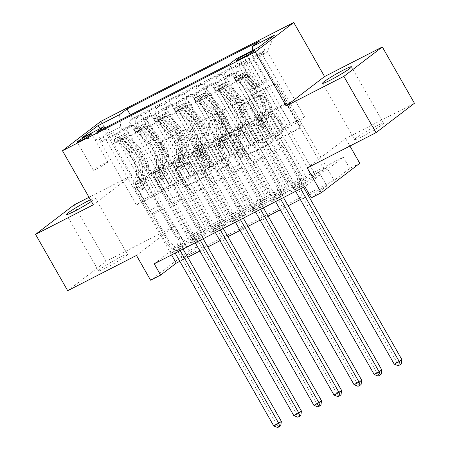 <?xml version="1.0" encoding="UTF-8"?>
<svg xmlns="http://www.w3.org/2000/svg" width="450" height="450" viewBox="0 0 450 450"><rect width="100%" height="100%" fill="white"/><g stroke="black" fill="none" stroke-linecap="round" stroke-linejoin="round"><path stroke-width="0.34" stroke-dasharray="2.25 1.69" d="M253.069 96.823A1.789 1.547 52.6 0 1 253.569 94.567L274.517 83.829A2.554 2.205 52.6 0 1 277.746 85.033L300.448 124.824A2.554 2.205 52.6 0 1 300.026 127.862A2.554 2.205 52.6 0 1 299.734 128.047L278.786 138.786A1.789 1.547 52.6 0 1 277.026 135.686L279.731 134.297A8.168 7.059 52.6 0 0 280.659 133.712A8.168 7.059 52.6 0 0 282.009 123.992L280.114 120.673A8.168 7.059 52.6 0 0 269.769 116.831L267.058 118.221A1.789 1.547 52.6 0 1 265.298 115.127L268.009 113.737A8.168 7.059 52.6 0 0 268.931 113.153A8.168 7.059 52.6 0 0 270.281 103.433L268.386 100.114A8.168 7.059 52.6 0 0 258.041 96.272L255.336 97.661A1.789 1.547 52.6 0 1 253.069 96.823M278.696 135.096A8.168 7.059 52.6 0 0 279.624 134.511A8.168 7.059 52.6 0 0 280.969 124.785L279.079 121.472A8.168 7.059 52.6 0 0 268.734 117.63L266.023 119.019A1.789 1.547 52.6 0 1 264.257 115.926L266.968 114.531A8.168 7.059 52.6 0 0 267.896 113.946A8.168 7.059 52.6 0 0 269.241 104.226L267.351 100.907A8.168 7.059 52.6 0 0 257.006 97.071L254.295 98.46A1.789 1.547 52.6 0 1 252.529 95.361L273.476 84.628A2.554 2.205 52.6 0 1 276.711 85.826L299.407 125.623A2.554 2.205 52.6 0 1 298.986 128.661A2.554 2.205 52.6 0 1 298.699 128.841L277.751 139.579A1.789 1.547 52.6 0 1 275.985 136.485L279.731 134.297M91.373 201.403A16.644 1.294 -29.7 0 0 95.361 198.056A16.644 1.294 -29.7 0 0 90.45 199.778M119.666 257.524A16.644 1.294 150.3 0 1 127.474 254.362A16.644 1.294 150.3 0 1 106.369 267.699A16.644 1.294 150.3 0 1 98.561 270.861A16.644 1.294 150.3 0 1 119.666 257.524M375.75 126.27A16.644 1.294 150.3 0 1 383.558 123.109A16.644 1.294 150.3 0 1 362.447 136.44A16.644 1.294 150.3 0 1 354.639 139.601A16.644 1.294 150.3 0 1 375.75 126.27M97.2 168.666A8.325 0.647 -29.7 0 0 107.752 162A8.325 0.647 -29.7 0 0 103.849 163.581A8.325 0.647 -29.7 0 0 93.296 170.246A8.325 0.647 -29.7 0 0 97.2 168.666M171.326 156.864A2.554 2.205 52.6 0 1 168.092 155.666L161.724 144.501A2.554 2.205 52.6 0 1 162.146 141.463A2.554 2.205 52.6 0 1 162.439 141.278L185.698 129.352A2.554 2.205 52.6 0 1 188.933 130.556L211.629 170.347A2.554 2.205 52.6 0 1 211.213 173.385A2.554 2.205 52.6 0 1 210.921 173.571L187.656 185.496A2.554 2.205 52.6 0 1 184.427 184.292L176.732 170.809A2.554 2.205 52.6 0 1 177.154 167.771A2.554 2.205 52.6 0 1 177.441 167.586L187.397 162.484A2.554 2.205 52.6 0 1 190.631 163.682L194.445 170.37A6.829 5.901 52.6 0 0 203.867 173.093A6.829 5.901 52.6 0 0 204.992 164.964L190.052 138.769A6.829 5.901 52.6 0 0 180.63 136.046A6.829 5.901 52.6 0 0 179.505 144.174L181.991 148.539A2.554 2.205 52.6 0 1 181.575 151.577A2.554 2.205 52.6 0 1 181.282 151.763L170.286 157.657A2.554 2.205 52.6 0 1 167.057 156.459L160.689 145.294A2.554 2.205 52.6 0 1 161.106 142.256A2.554 2.205 52.6 0 1 161.398 142.071L184.663 130.151A2.554 2.205 52.6 0 1 187.892 131.349L210.594 171.146A2.554 2.205 52.6 0 1 210.172 174.184A2.554 2.205 52.6 0 1 209.88 174.364L186.621 186.289A2.554 2.205 52.6 0 1 183.386 185.091L175.691 171.602A2.554 2.205 52.6 0 1 176.113 168.564A2.554 2.205 52.6 0 1 176.406 168.379L186.362 163.277A2.554 2.205 52.6 0 1 189.591 164.481L193.404 171.169L194.445 170.37M192.673 234.399L343.311 157.191L327.724 169.11L177.086 246.319L192.673 234.399L199.097 245.661L189.056 250.808L150.604 280.215M74.014 204.981L106.133 261.293L174.921 226.029L189.056 250.808M93.308 204.789L131.76 175.388L89.027 197.286M131.76 175.388L100.924 121.331M307.192 167.934L345.645 138.527L414.439 103.269M345.645 138.527L349.926 146.031M359.775 163.305L349.734 168.452L334.147 180.371L183.51 257.58L199.097 245.661M343.311 157.191L349.734 168.452M223.037 113.074A2.554 2.205 52.6 0 1 223.459 110.036A2.554 2.205 52.6 0 1 223.751 109.851L247.011 97.926A2.554 2.205 52.6 0 1 250.245 99.129L272.942 138.921A2.554 2.205 52.6 0 1 272.526 141.958A2.554 2.205 52.6 0 1 272.233 142.144L248.968 154.069A2.554 2.205 52.6 0 1 245.739 152.865L223.037 113.074L222.002 113.867A2.554 2.205 52.6 0 1 222.418 110.829A2.554 2.205 52.6 0 1 222.711 110.644L245.976 98.724A2.554 2.205 52.6 0 1 249.204 99.922L271.907 139.719A2.554 2.205 52.6 0 1 271.485 142.757A2.554 2.205 52.6 0 1 271.192 142.937L247.933 154.862A2.554 2.205 52.6 0 1 244.699 153.664L222.002 113.867M216.354 113.642L193.095 125.567A2.554 2.205 52.6 0 0 192.803 125.747A2.554 2.205 52.6 0 0 192.381 128.784L215.083 168.581A2.554 2.205 52.6 0 0 218.312 169.779L228.268 164.678A2.554 2.205 52.6 0 0 228.561 164.498A2.554 2.205 52.6 0 0 228.982 161.454L219.774 145.316A2.554 2.205 52.6 0 1 220.196 142.279A2.554 2.205 52.6 0 1 220.483 142.099L227.087 138.713A2.554 2.205 52.6 0 1 230.321 139.911L239.906 156.713A1.789 1.547 52.6 0 0 242.668 155.301L219.589 114.84A2.554 2.205 52.6 0 0 216.354 113.642L193.095 125.567M67.68 290.7L106.133 261.293M170.797 253.412L105.531 138.994L117.585 132.812L182.846 247.236L170.797 253.412L173.396 251.421L185.445 245.244L182.846 247.236M190.879 243.118L125.617 128.694L137.666 122.518L202.933 236.936L190.879 243.118L193.477 241.127L205.532 234.951L202.933 236.936M210.966 232.819L145.704 118.401L157.753 112.224L223.014 226.643L210.966 232.819L213.564 230.833L225.613 224.657L223.014 226.643M231.053 222.525L165.786 108.107L177.84 101.931L243.101 216.349L231.053 222.525L233.651 220.539L245.7 214.363L243.101 216.349M251.134 212.231L185.873 97.813L197.921 91.637L263.188 206.055L251.134 212.231L253.732 210.246L265.787 204.069L263.188 206.055M218.008 81.343L283.269 195.761L271.221 201.938L205.959 87.519L218.008 81.343L221.799 78.441A10.406 5.169 -117.1 0 1 222.193 78.193A10.406 5.169 -117.1 0 1 231.097 84.268L262.957 140.13L270.99 136.013L261.253 119.199L256.005 123.21L293.901 189.653L305.955 183.476L303.356 185.468L291.308 191.644L293.901 189.653M261.472 53.162L326.739 167.586L314.685 173.762L249.424 59.338L261.472 53.162L264.954 50.501L132.396 118.446L128.914 121.112L194.181 235.53L206.229 229.354L203.631 231.339L191.582 237.516L194.181 235.53M241.391 63.461L306.652 177.879L294.604 184.056L229.337 69.638L241.391 63.461L237.594 66.358L245.632 62.241L249.424 59.338M221.304 73.755L286.571 188.173L274.517 194.349L209.256 79.931L221.304 73.755L217.513 76.652A10.406 5.169 62.9 0 0 218.492 88.841L226.53 84.724A10.406 5.169 -117.1 0 1 225.546 72.534L229.337 69.638M201.223 84.049L266.484 198.467L254.436 204.643L189.169 90.225L201.223 84.049L197.426 86.951A10.406 5.169 62.9 0 0 198.411 99.135L206.443 95.017A10.406 5.169 -117.1 0 1 205.459 82.834L209.256 79.931M181.136 94.343L246.398 208.761L234.349 214.937L169.082 100.519L181.136 94.343L177.345 97.245A10.406 5.169 62.9 0 0 178.324 109.434L186.356 105.317A10.406 5.169 -117.1 0 1 185.377 93.127L189.169 90.225M161.049 104.636L226.316 219.054L214.262 225.231L149.001 110.812L161.049 104.636L157.258 107.539A10.406 5.169 62.9 0 0 158.237 119.728L166.275 115.611A10.406 5.169 -117.1 0 1 165.291 103.421L169.082 100.519M125.617 128.694L129.409 125.797A10.406 5.169 -117.1 0 1 129.803 125.544A10.406 5.169 -117.1 0 1 138.707 131.625L170.567 187.487L160.83 170.674L155.582 174.684L193.477 241.127M117.585 132.812L121.376 129.915A10.406 5.169 62.9 0 1 121.77 129.668A10.406 5.169 62.9 0 1 130.674 135.743L162.534 191.604L170.567 187.487M145.704 118.401L149.496 115.498A10.406 5.169 -117.1 0 1 149.889 115.251A10.406 5.169 -117.1 0 1 158.794 121.331L190.654 177.188L180.911 160.374L175.663 164.391L213.564 230.833M137.666 122.518L141.463 119.621A10.406 5.169 62.9 0 1 141.857 119.368A10.406 5.169 62.9 0 1 150.756 125.449L182.616 181.305L190.654 177.188M165.786 108.107L169.583 105.204A10.406 5.169 -117.1 0 1 169.976 104.957A10.406 5.169 -117.1 0 1 178.875 111.038L210.735 166.894L200.998 150.081L195.75 154.097L233.651 220.539M157.753 112.224L161.544 109.322A10.406 5.169 62.9 0 1 161.938 109.074A10.406 5.169 62.9 0 1 170.843 115.155L202.703 171.011L210.735 166.894M185.873 97.813L189.664 94.911A10.406 5.169 -117.1 0 1 190.058 94.663A10.406 5.169 -117.1 0 1 198.962 100.744L230.822 156.6L221.085 139.787L215.837 143.803L253.732 210.246M177.84 101.931L181.631 99.028A10.406 5.169 62.9 0 1 182.025 98.781A10.406 5.169 62.9 0 1 190.929 104.861L222.789 160.718L230.822 156.6M205.959 87.519L209.751 84.617A10.406 5.169 -117.1 0 1 210.144 84.369A10.406 5.169 -117.1 0 1 219.043 90.444L250.909 146.306L241.166 129.493L235.918 133.504L273.819 199.952L285.868 193.776L283.269 195.761M197.921 91.637L201.718 88.734A10.406 5.169 62.9 0 1 202.112 88.487A10.406 5.169 62.9 0 1 211.011 94.567L242.871 150.424L250.909 146.306M326.739 167.586L324.141 169.571L312.092 175.748L314.685 173.762M306.652 177.879L304.054 179.865L292.005 186.041L294.604 184.056M286.571 188.173L283.972 190.159L271.918 196.335L274.517 194.349M266.484 198.467L263.886 200.453L251.837 206.629L254.436 204.643M246.398 208.761L243.799 210.746L231.75 216.928L234.349 214.937M226.316 219.054L223.718 221.046L211.663 227.222L214.262 225.231M154.221 263.807L169.813 251.882L320.451 174.673L304.858 186.593M271.221 201.938L273.819 199.952M223.718 221.046L185.816 154.597L180.568 158.614L190.204 175.506L178.048 181.761L146.188 125.904A10.406 5.169 -117.1 0 1 145.204 113.715L149.001 110.812M178.048 181.761L170.016 185.878L138.156 130.022L146.188 125.904M243.799 210.746L205.903 144.304L200.655 148.32L210.291 165.212L198.135 171.467L166.275 115.611M198.135 171.467L190.102 175.584L158.237 119.728M263.886 200.453L225.984 134.01L220.736 138.026L230.372 154.918L218.222 161.173L186.356 105.317M218.222 161.173L210.184 165.291L178.324 109.434M283.972 190.159L246.071 123.716L240.823 127.727L250.459 144.619L238.303 150.879L206.443 95.017M238.303 150.879L230.271 154.997L198.411 99.135M304.054 179.865L266.158 113.422L260.91 117.433L270.546 134.325L258.39 140.586L226.53 84.724M258.39 140.586L250.357 144.703L218.492 88.841M291.308 191.644L226.041 77.226L229.838 74.323A10.406 5.169 -117.1 0 1 230.231 74.076A10.406 5.169 -117.1 0 1 239.13 80.151L270.99 136.013M324.141 169.571L286.239 103.123L280.991 107.139L290.627 124.031L270.439 134.404L238.579 78.547A10.406 5.169 -117.1 0 1 237.594 66.358M278.471 130.286L246.611 74.43A10.406 5.169 -117.1 0 1 245.632 62.241M138.156 130.022A10.406 5.169 62.9 0 1 137.171 117.832L140.968 114.93L128.914 121.112M105.531 138.994L102.049 141.654L234.613 73.71L238.095 71.044L226.041 77.226M203.631 231.339L165.729 164.897L160.481 168.907L170.117 185.799L143.904 199.266L136.423 204.986L99.163 139.669L113.226 132.463L150.48 197.781L140.743 180.968L135.495 184.978L173.396 251.421M136.423 204.986L150.48 197.781M236.492 58.686L245.784 64.513L283.044 129.836L297.101 122.625L259.847 57.307L267.328 51.587L253.266 58.792L252.596 50.434M245.784 64.513L259.847 57.307L258.581 47.363M297.101 122.625L304.582 116.904L267.328 51.587L274.382 35.28M304.582 116.904L290.526 124.11L253.266 58.792M309.549 194.816L326.874 185.934L311.282 197.854M179.837 261.298L187.746 257.243M199.924 251.004L207.833 246.949M220.005 240.711L227.914 236.655M240.092 230.417L248.001 226.361M260.179 220.118L268.088 216.067M280.26 209.824L288.169 205.774M300.347 199.53L308.256 195.474M143.904 199.266L106.65 133.942L99.163 139.669L81.838 137.953M157.967 192.054L120.707 126.737L106.65 133.942L100.462 128.407M162.534 191.604L150.379 197.859M182.616 181.305L170.466 187.566M202.703 171.011L190.547 177.266M222.789 160.718L210.634 166.972M242.871 150.424L230.721 156.679M262.957 140.13L250.802 146.385M283.044 129.836L270.889 136.091M327.724 169.11L334.147 180.371M177.086 246.319L183.51 257.58M320.451 174.673L326.874 185.934M169.813 251.882L171.546 254.925M282.938 129.915L273.302 113.023L268.054 117.034L256.005 123.21M273.302 113.023L261.253 119.199M303.356 185.468L238.095 71.044M234.613 73.71L229.213 64.249M268.054 117.034L305.955 183.476M264.954 50.501L259.56 41.04M312.092 175.748L274.191 109.305L268.942 113.316L278.578 130.207M280.991 107.139L268.942 113.316M286.239 103.123L274.191 109.305M140.968 114.93L206.229 229.354M262.856 140.209L253.221 123.317L241.166 129.493M253.221 123.317L247.972 127.328L235.918 133.504M247.972 127.328L285.868 193.776M292.005 186.041L254.104 119.599L248.856 123.609L258.491 140.501M260.91 117.433L248.856 123.609M266.158 113.422L254.104 119.599M240.823 127.727L228.774 133.903L238.41 150.801M246.071 123.716L234.023 129.892L228.774 133.903M271.918 196.335L234.023 129.892M242.769 150.502L233.134 133.611L227.886 137.621L265.787 204.069M227.886 137.621L215.837 143.803M233.134 133.611L221.085 139.787M220.736 138.026L208.688 144.203L218.323 161.094M225.984 134.01L213.936 140.186L208.688 144.203M251.837 206.629L213.936 140.186M222.683 160.796L213.047 143.904L207.799 147.921L245.7 214.363M207.799 147.921L195.75 154.097M213.047 143.904L200.998 150.081M200.655 148.32L188.601 154.496L198.236 171.388M205.903 144.304L193.849 150.48L188.601 154.496M231.75 216.928L193.849 150.48M202.601 171.09L192.966 154.198L187.718 158.214L225.613 224.657M187.718 158.214L175.663 164.391M192.966 154.198L180.911 160.374M180.568 158.614L168.519 164.79L178.155 181.682M185.816 154.597L173.768 160.774L168.519 164.79M211.663 227.222L173.768 160.774M182.514 181.389L172.879 164.492L167.631 168.508L205.532 234.951M167.631 168.508L155.582 174.684M172.879 164.492L160.83 170.674M160.481 168.907L148.433 175.084L158.068 191.976M165.729 164.897L153.681 171.073L148.433 175.084M132.396 118.446L130.376 114.907M120.178 120.139L120.707 126.737M191.582 237.516L153.681 171.073M162.428 191.683L152.792 174.791L147.544 178.802L185.445 245.244M113.226 132.463L105.542 127.642M102.049 141.654L96.654 132.193M147.544 178.802L135.495 184.978M152.792 174.791L140.743 180.968M260.19 85.095A8.061 0.63 -29.7 0 0 270.416 78.638A8.061 0.63 -29.7 0 0 266.636 80.168L262.215 82.434A8.061 0.63 -29.7 0 0 251.994 88.892A8.061 0.63 -29.7 0 0 255.774 87.362L260.19 85.095L244.136 56.942M174.921 226.029L136.474 255.437M246.611 102.133A1.789 1.547 52.6 0 1 248.873 102.977L268.796 137.903A1.789 1.547 52.6 0 1 268.301 140.158L265.438 141.626A8.168 7.059 52.6 0 1 255.099 137.784L241.476 113.906A8.168 7.059 52.6 0 1 242.826 104.186A8.168 7.059 52.6 0 1 243.748 103.601L246.611 102.133L245.571 102.926A1.789 1.547 52.6 0 1 247.832 103.77L248.873 102.977M245.571 102.926L242.713 104.394A8.168 7.059 52.6 0 0 241.785 104.979A8.168 7.059 52.6 0 0 240.441 114.705L254.059 138.578A8.168 7.059 52.6 0 0 264.403 142.419L267.261 140.957A1.789 1.547 52.6 0 0 267.756 138.701L247.832 103.77M215.319 114.435A2.554 2.205 52.6 0 1 218.548 115.633L241.627 156.094A1.789 1.547 52.6 0 1 238.866 157.506L229.281 140.704A2.554 2.205 52.6 0 0 226.052 139.506L219.448 142.892A2.554 2.205 52.6 0 0 219.156 143.072A2.554 2.205 52.6 0 0 218.734 146.115L227.942 162.253A2.554 2.205 52.6 0 1 227.52 165.291A2.554 2.205 52.6 0 1 227.227 165.471L217.277 170.578A2.554 2.205 52.6 0 1 214.042 169.374L191.346 129.583A2.554 2.205 52.6 0 1 191.762 126.54A2.554 2.205 52.6 0 1 192.054 126.36M210.223 128.571A6.829 5.901 52.6 0 1 211.348 120.442A6.829 5.901 52.6 0 1 220.77 123.165L226.035 132.396A2.554 2.205 52.6 0 1 225.613 135.433A2.554 2.205 52.6 0 1 225.326 135.613L218.717 138.999A2.554 2.205 52.6 0 1 215.488 137.801L210.223 128.571L209.183 129.364A6.829 5.901 52.6 0 1 210.308 121.236A6.829 5.901 52.6 0 1 219.729 123.958L220.77 123.165M209.183 129.364L214.447 138.594A2.554 2.205 52.6 0 0 217.682 139.798L224.286 136.412A2.554 2.205 52.6 0 0 224.572 136.226A2.554 2.205 52.6 0 0 224.994 133.189L219.729 123.958M193.404 171.169A6.829 5.901 52.6 0 0 202.826 173.886A6.829 5.901 52.6 0 0 203.951 165.757L189.011 139.562A6.829 5.901 52.6 0 0 179.589 136.839A6.829 5.901 52.6 0 0 178.464 144.968L180.956 149.333A2.554 2.205 52.6 0 1 180.534 152.37A2.554 2.205 52.6 0 1 180.242 152.556L170.286 157.657M234.276 78.159L235.946 81.084L236.014 80.528L234.343 77.597L234.276 78.159L244.389 72.45L246.06 75.381A3.51 1.744 -117.1 0 1 246.139 75.336A3.51 1.744 -117.1 0 1 248.214 76.134L258.879 87.069A16.515 8.207 -117.1 0 1 264.909 112.224L261.096 114.182A8.19 4.072 62.9 0 0 261.917 123.739L263.205 125.994A1.558 1.35 52.6 0 1 260.798 127.232L259.509 124.976A8.19 4.072 -117.1 0 1 258.683 115.414L254.869 117.371A8.19 4.072 62.9 0 0 255.69 126.928L287.044 181.89L289.642 179.904L273.966 152.426L284.012 147.279L282.701 146.458A5.653 2.807 -117.1 0 1 280.063 143.505L267.086 120.752A4.809 2.391 62.9 0 1 266.602 115.138A19.896 9.889 -117.1 0 0 259.341 84.831L248.67 73.896A6.891 3.426 -117.1 0 0 244.597 72.326L241.509 74.087A6.891 3.426 -117.1 0 1 244.856 75.853L255.521 86.788A19.896 9.889 -117.1 0 1 262.783 117.09L266.602 115.138M244.282 72.517L234.343 77.608A6.891 3.426 -117.1 0 1 234.551 77.473A6.891 3.426 -117.1 0 1 238.629 79.043L249.294 89.978A19.896 9.889 -117.1 0 1 256.556 120.285L260.376 118.328A4.809 2.391 62.9 0 0 260.859 123.941L262.148 126.197A1.558 1.35 -127.4 0 0 264.555 124.965L263.267 122.704A4.809 2.391 -117.1 0 1 262.783 117.09M264.909 112.224A8.19 4.072 62.9 0 0 265.736 121.781L297.084 176.743L298.479 184.551A2.599 2.25 -127.4 0 0 298.811 185.468L300.679 188.736M284.012 147.279L299.683 174.757L297.084 176.743M236.014 80.528A3.51 1.744 -117.1 0 1 236.093 80.483A3.51 1.744 -117.1 0 1 238.174 81.281L248.839 92.216A16.515 8.207 -117.1 0 1 254.869 117.371M256.556 120.285A4.809 2.391 62.9 0 0 257.046 125.899L270.023 148.652A5.653 2.807 62.9 0 0 272.655 151.605L273.966 152.426M235.946 81.084L241.971 77.996L240.3 75.066M246.06 75.381L241.971 77.996M295.661 191.312L293.794 188.038A2.599 2.25 -127.4 0 0 293.169 187.273L287.044 181.89M260.376 118.328A19.896 9.889 62.9 0 0 253.114 88.026L242.443 77.085A6.891 3.426 62.9 0 0 239.096 75.324L239.996 74.683M261.096 114.182A16.515 8.207 62.9 0 0 255.066 89.027L244.395 78.092A3.51 1.744 62.9 0 0 243.36 77.327C241.324 77.558 240.519 77.968 240.947 78.564A3.51 1.744 -117.1 0 1 241.987 79.324L252.653 90.264A16.515 8.207 -117.1 0 1 258.683 115.414M238.849 75.308L240.947 78.564L239.096 75.324M299.683 174.757L301.078 182.565A2.599 2.25 -127.4 0 0 301.41 183.476L303.57 187.256M401.878 359.612L396.855 362.183L296.392 186.053A2.599 2.25 -127.4 0 0 295.768 185.287L289.642 179.904M398.211 365.732L401.259 363.909M399.251 364.939L396.855 362.183L394.256 364.174M214.189 88.453L215.859 91.378L215.933 90.821L214.262 87.891L214.189 88.453L220.213 85.365L224.303 82.744L225.973 85.674A3.51 1.744 -117.1 0 1 226.052 85.629A3.51 1.744 -117.1 0 1 228.127 86.428L238.798 97.363A16.515 8.207 -117.1 0 1 244.822 122.518L241.009 124.476A8.19 4.072 62.9 0 0 241.836 134.032L243.124 136.294A1.558 1.35 52.6 0 1 240.711 137.526L239.422 135.27A8.19 4.072 -117.1 0 1 238.601 125.713L234.782 127.665A8.19 4.072 62.9 0 0 235.609 137.222L266.957 192.189L269.556 190.198L253.884 162.72L263.925 157.573L262.614 156.752A5.653 2.807 -117.1 0 1 259.982 153.799L246.999 131.046A4.809 2.391 62.9 0 1 246.516 125.432A19.896 9.889 -117.1 0 0 239.254 95.13L228.583 84.189A6.891 3.426 -117.1 0 0 224.511 82.62L221.422 84.381A6.891 3.426 -117.1 0 1 224.769 86.147L235.434 97.082A19.896 9.889 -117.1 0 1 242.702 127.389L246.516 125.432M214.262 87.891A6.891 3.426 -117.1 0 1 214.47 87.767A6.891 3.426 -117.1 0 1 218.542 89.336L229.213 100.277A19.896 9.889 -117.1 0 1 236.475 130.579L240.289 128.621A4.809 2.391 62.9 0 0 240.773 134.235L242.061 136.491A1.558 1.35 -127.4 0 0 244.474 135.259L243.186 132.998A4.809 2.391 -117.1 0 1 242.702 127.389M244.822 122.518A8.19 4.072 62.9 0 0 245.649 132.075L276.998 187.042L278.392 194.844A2.599 2.25 -127.4 0 0 278.73 195.761L280.597 199.029M263.925 157.573L279.596 185.051L276.998 187.042M215.933 90.821A3.51 1.744 -117.1 0 1 216.011 90.776A3.51 1.744 -117.1 0 1 218.087 91.575L228.752 102.516A16.515 8.207 -117.1 0 1 234.782 127.665M236.475 130.579A4.809 2.391 62.9 0 0 236.959 136.192L249.936 158.946A5.653 2.807 62.9 0 0 252.574 161.899L253.884 162.72M215.859 91.378L221.884 88.29L220.213 85.365M225.973 85.674L221.884 88.29M275.574 201.606L273.707 198.332A2.599 2.25 -127.4 0 0 273.082 197.567L266.957 192.189M240.289 128.621A19.896 9.889 62.9 0 0 233.027 98.319L222.362 87.379A6.891 3.426 62.9 0 0 219.015 85.618L219.909 84.977M241.009 124.476A16.515 8.207 62.9 0 0 234.979 99.321L224.314 88.386A3.51 1.744 62.9 0 0 223.273 87.626C221.237 87.851 220.433 88.262 220.86 88.858A3.51 1.744 -117.1 0 1 221.901 89.617L232.571 100.558A16.515 8.207 -117.1 0 1 238.601 125.713M218.768 85.601L220.86 88.858L219.015 85.618M279.596 185.051L280.991 192.859A2.599 2.25 -127.4 0 0 281.329 193.77L283.483 197.55M381.791 369.906L376.768 372.482L276.306 196.346A2.599 2.25 -127.4 0 0 275.681 195.581L269.556 190.198M378.129 376.026L381.178 374.203M379.17 375.233L376.768 372.482L374.169 374.468M194.102 98.747L195.773 101.672L195.846 101.115L194.175 98.19L194.102 98.747L200.132 95.659L204.216 93.038L205.886 95.968A3.51 1.744 -117.1 0 1 205.965 95.923A3.51 1.744 -117.1 0 1 208.046 96.722L218.711 107.663A16.515 8.207 -117.1 0 1 224.741 132.812L220.922 134.769A8.19 4.072 62.9 0 0 221.749 144.326L223.037 146.588A1.558 1.35 52.6 0 1 220.624 147.819L219.336 145.564A8.19 4.072 -117.1 0 1 218.514 136.007L214.695 137.959A8.19 4.072 62.9 0 0 215.522 147.521L246.87 202.483L249.469 200.498L233.797 173.019L243.838 167.867L242.528 167.046A5.653 2.807 -117.1 0 1 239.895 164.093L226.918 141.339A4.809 2.391 62.9 0 1 226.429 135.726A19.896 9.889 -117.1 0 0 219.167 105.424L208.502 94.483A6.891 3.426 -117.1 0 0 204.424 92.914L201.341 94.674A6.891 3.426 -117.1 0 1 204.683 96.441L215.353 107.376A19.896 9.889 -117.1 0 1 222.615 137.683L226.429 135.726M194.175 98.19A6.891 3.426 -117.1 0 1 194.383 98.061A6.891 3.426 -117.1 0 1 198.456 99.63L209.126 110.571A19.896 9.889 -117.1 0 1 216.388 140.873L220.208 138.915A4.809 2.391 62.9 0 0 220.691 144.529L221.979 146.79A1.558 1.35 -127.4 0 0 224.387 145.553L223.099 143.297A4.809 2.391 -117.1 0 1 222.615 137.683M224.741 132.812A8.19 4.072 62.9 0 0 225.562 142.374L256.916 197.336L258.311 205.138A2.599 2.25 -127.4 0 0 258.643 206.055L260.511 209.329M243.838 167.867L259.515 195.345L256.916 197.336M195.846 101.115A3.51 1.744 -117.1 0 1 195.924 101.07A3.51 1.744 -117.1 0 1 198 101.869L208.671 112.809A16.515 8.207 -117.1 0 1 214.695 137.959M216.388 140.873A4.809 2.391 62.9 0 0 216.872 146.486L229.854 169.239A5.653 2.807 62.9 0 0 232.487 172.192L233.797 173.019M195.773 101.672L201.803 98.584L200.132 95.659M205.886 95.968L201.803 98.584M255.487 211.899L253.62 208.626A2.599 2.25 -127.4 0 0 252.996 207.861L246.87 202.483M220.208 138.915A19.896 9.889 62.9 0 0 212.94 108.613L202.275 97.678A6.891 3.426 62.9 0 0 198.928 95.912L199.822 95.271M220.922 134.769A16.515 8.207 62.9 0 0 214.898 109.614L204.227 98.679A3.51 1.744 62.9 0 0 203.186 97.92C201.15 98.145 200.346 98.561 200.779 99.152A3.51 1.744 -117.1 0 1 201.819 99.917L212.484 110.852A16.515 8.207 -117.1 0 1 218.514 136.007M198.681 95.895L200.779 99.152L198.928 95.912M259.515 195.345L260.91 203.153A2.599 2.25 -127.4 0 0 261.242 204.069L263.396 207.849M361.704 380.199L356.687 382.776L256.219 206.64A2.599 2.25 -127.4 0 0 255.594 205.875L249.469 200.498M358.043 386.319L361.091 384.497M359.083 385.526L356.687 382.776L354.088 384.761M174.021 109.041L175.691 111.971L175.759 111.409L174.088 108.484L174.021 109.041L184.134 103.337L185.805 106.262A3.51 1.744 -117.1 0 1 185.884 106.217A3.51 1.744 -117.1 0 1 187.959 107.016L198.624 117.956A16.515 8.207 -117.1 0 1 204.654 143.111L200.841 145.063A8.19 4.072 62.9 0 0 201.662 154.62L202.95 156.881A1.558 1.35 52.6 0 1 200.542 158.119L199.254 155.857A8.19 4.072 -117.1 0 1 198.428 146.301L194.614 148.258A8.19 4.072 62.9 0 0 195.435 157.815L226.789 212.777L229.388 210.791L213.711 183.313L223.757 178.166L222.446 177.345A5.653 2.807 -117.1 0 1 219.808 174.386L206.831 151.633A4.809 2.391 62.9 0 1 206.347 146.019A19.896 9.889 -117.1 0 0 199.086 115.718L188.415 104.777A6.891 3.426 -117.1 0 0 184.343 103.207L181.254 104.974A6.891 3.426 -117.1 0 1 184.601 106.734L195.266 117.675A19.896 9.889 -117.1 0 1 202.528 147.977L206.347 146.019M174.088 108.484A6.891 3.426 -117.1 0 1 174.296 108.354A6.891 3.426 -117.1 0 1 178.374 109.929L189.039 120.864A19.896 9.889 -117.1 0 1 196.301 151.166L200.121 149.209A4.809 2.391 62.9 0 0 200.604 154.822L201.893 157.084A1.558 1.35 -127.4 0 0 204.3 155.846L203.012 153.591A4.809 2.391 -117.1 0 1 202.528 147.977M204.654 143.111A8.19 4.072 62.9 0 0 205.481 152.668L236.829 207.63L238.224 215.432A2.599 2.25 -127.4 0 0 238.556 216.349L240.424 219.623M223.757 178.166L239.428 205.644L236.829 207.63M175.759 111.409A3.51 1.744 -117.1 0 1 175.838 111.364A3.51 1.744 -117.1 0 1 177.919 112.163L188.584 123.103A16.515 8.207 -117.1 0 1 194.614 148.258M196.301 151.166A4.809 2.391 62.9 0 0 196.791 156.78L209.768 179.533A5.653 2.807 62.9 0 0 212.4 182.492L213.711 183.313M175.691 111.971L181.716 108.883L180.045 105.953M185.805 106.262L181.716 108.883M235.406 222.193L233.539 218.925A2.599 2.25 -127.4 0 0 232.914 218.154L226.789 212.777M200.121 149.209A19.896 9.889 62.9 0 0 192.859 118.907L182.188 107.972A6.891 3.426 62.9 0 0 178.841 106.206L179.741 105.564M200.841 145.063A16.515 8.207 62.9 0 0 194.811 119.914L184.14 108.973A3.51 1.744 62.9 0 0 183.105 108.214C181.069 108.444 180.264 108.855 180.692 109.446A3.51 1.744 -117.1 0 1 181.732 110.211L192.398 121.146A16.515 8.207 -117.1 0 1 198.428 146.301M178.594 106.194L180.692 109.446L178.841 106.206M239.428 205.644L240.823 213.446A2.599 2.25 -127.4 0 0 241.155 214.363L243.315 218.143M341.623 390.493L336.6 393.069L236.138 216.934A2.599 2.25 -127.4 0 0 235.513 216.169L229.388 210.791M337.956 396.613L341.004 394.791M338.996 395.82L336.6 393.069L334.001 395.055M153.934 119.334L155.604 122.265L155.678 121.708L154.007 118.778L153.934 119.334L164.047 113.631L165.718 116.556A3.51 1.744 -117.1 0 1 165.797 116.511A3.51 1.744 -117.1 0 1 167.873 117.315L178.543 128.25A16.515 8.207 -117.1 0 1 184.567 153.405L180.754 155.357A8.19 4.072 62.9 0 0 181.581 164.919L182.869 167.175A1.558 1.35 52.6 0 1 180.456 168.412L179.167 166.151A8.19 4.072 -117.1 0 1 178.346 156.594L174.527 158.552A8.19 4.072 62.9 0 0 175.354 168.109L206.702 223.071L209.301 221.085L193.629 193.607L203.67 188.46L202.359 187.639A5.653 2.807 -117.1 0 1 199.727 184.68L186.744 161.927A4.809 2.391 62.9 0 1 186.261 156.313A19.896 9.889 -117.1 0 0 178.999 126.011L168.328 115.076A6.891 3.426 -117.1 0 0 164.256 113.501L161.167 115.267A6.891 3.426 -117.1 0 1 164.514 117.028L175.179 127.969A19.896 9.889 -117.1 0 1 182.447 158.271L186.261 156.313M154.007 118.778A6.891 3.426 -117.1 0 1 154.215 118.648A6.891 3.426 -117.1 0 1 158.287 120.223L168.958 131.158A19.896 9.889 -117.1 0 1 176.22 161.46L180.034 159.508A4.809 2.391 62.9 0 0 180.518 165.122L181.806 167.377A1.558 1.35 -127.4 0 0 184.219 166.14L182.931 163.884A4.809 2.391 -117.1 0 1 182.447 158.271M184.567 153.405A8.19 4.072 62.9 0 0 185.394 162.962L216.743 217.924L218.138 225.731A2.599 2.25 -127.4 0 0 218.475 226.643L220.343 229.916M203.67 188.46L219.341 215.938L216.743 217.924M155.678 121.708A3.51 1.744 -117.1 0 1 155.756 121.657A3.51 1.744 -117.1 0 1 157.832 122.462L168.497 133.397A16.515 8.207 -117.1 0 1 174.527 158.552M176.22 161.46A4.809 2.391 62.9 0 0 176.704 167.074L189.681 189.833A5.653 2.807 62.9 0 0 192.319 192.786L193.629 193.607M155.604 122.265L161.629 119.177L159.958 116.246M165.718 116.556L161.629 119.177M215.319 232.487L213.452 229.219A2.599 2.25 -127.4 0 0 212.828 228.454L206.702 223.071M180.034 159.508A19.896 9.889 62.9 0 0 172.772 129.201L162.107 118.266A6.891 3.426 62.9 0 0 158.76 116.499L159.654 115.864M180.754 155.357A16.515 8.207 62.9 0 0 174.724 130.207L164.059 119.267A3.51 1.744 62.9 0 0 163.018 118.508C160.982 118.738 160.178 119.149 160.605 119.745A3.51 1.744 -117.1 0 1 161.646 120.504L172.316 131.439A16.515 8.207 -117.1 0 1 178.346 156.594M158.513 116.488L160.605 119.745L158.76 116.499M219.341 215.938L220.736 223.74A2.599 2.25 -127.4 0 0 221.074 224.657L223.228 228.437M321.536 400.793L316.513 403.363L216.051 227.233A2.599 2.25 -127.4 0 0 215.426 226.463L209.301 221.085M317.874 406.912L320.923 405.084M318.915 406.114L316.513 403.363L313.92 405.349M133.847 129.628L135.517 132.559L135.591 132.002L133.92 129.071L133.847 129.628L139.877 126.54L143.961 123.924L145.631 126.855A3.51 1.744 -117.1 0 1 145.71 126.804A3.51 1.744 -117.1 0 1 147.791 127.609L158.456 138.544A16.515 8.207 -117.1 0 1 164.486 163.699L160.667 165.656A8.19 4.072 62.9 0 0 161.494 175.213L162.782 177.469A1.558 1.35 52.6 0 1 160.369 178.706L159.086 176.445A8.19 4.072 -117.1 0 1 158.259 166.888L154.446 168.846A8.19 4.072 62.9 0 0 155.267 178.403L186.615 233.364L189.214 231.379L173.542 203.901L183.583 198.754L182.273 197.933A5.653 2.807 -117.1 0 1 179.64 194.979L166.663 172.221A4.809 2.391 62.9 0 1 166.174 166.607A19.896 9.889 -117.1 0 0 158.912 136.305L148.247 125.37A6.891 3.426 -117.1 0 0 144.169 123.801L141.086 125.561A6.891 3.426 -117.1 0 1 144.428 127.328L155.098 138.263A19.896 9.889 -117.1 0 1 162.36 168.564L166.174 166.607M133.92 129.071A6.891 3.426 -117.1 0 1 134.128 128.947A6.891 3.426 -117.1 0 1 138.201 130.517L148.871 141.452A19.896 9.889 -117.1 0 1 156.133 171.759L159.953 169.802A4.809 2.391 62.9 0 0 160.436 175.416L161.724 177.671A1.558 1.35 -127.4 0 0 164.132 176.439L162.844 174.178A4.809 2.391 -117.1 0 1 162.36 168.564M164.486 163.699A8.19 4.072 62.9 0 0 165.308 173.256L196.661 228.218L198.056 236.025A2.599 2.25 -127.4 0 0 198.388 236.936L200.256 240.21M183.583 198.754L199.26 226.232L196.661 228.218M135.591 132.002A3.51 1.744 -117.1 0 1 135.669 131.957A3.51 1.744 -117.1 0 1 137.745 132.756L148.416 143.691A16.515 8.207 -117.1 0 1 154.446 168.846M156.133 171.759A4.809 2.391 62.9 0 0 156.617 177.368L169.599 200.126A5.653 2.807 62.9 0 0 172.232 203.079L173.542 203.901M135.517 132.559L141.547 129.471L139.877 126.54M145.631 126.855L141.547 129.471M195.232 242.786L193.365 239.513A2.599 2.25 -127.4 0 0 192.741 238.748L186.615 233.364M159.953 169.802A19.896 9.889 62.9 0 0 152.685 139.5L142.02 128.559A6.891 3.426 62.9 0 0 138.673 126.799L139.567 126.157M160.667 165.656A16.515 8.207 62.9 0 0 154.643 140.501L143.972 129.561A3.51 1.744 62.9 0 0 142.931 128.801C140.895 129.032 140.091 129.442 140.524 130.039A3.51 1.744 -117.1 0 1 141.564 130.798L152.229 141.733A16.515 8.207 -117.1 0 1 158.259 166.888M138.426 126.782L140.524 130.039L138.673 126.799M199.26 226.232L200.655 234.034A2.599 2.25 -127.4 0 0 200.987 234.951L203.141 238.731M301.449 411.086L296.432 413.657L195.964 237.527A2.599 2.25 -127.4 0 0 195.339 236.756L189.214 231.379M297.787 417.206L300.836 415.384M298.828 416.413L296.432 413.657L293.833 415.648M113.766 139.928L115.436 142.852L115.504 142.296L113.833 139.365L113.766 139.928L123.879 134.218L125.55 137.149A3.51 1.744 -117.1 0 1 125.629 137.104A3.51 1.744 -117.1 0 1 127.704 137.903L138.369 148.838A16.515 8.207 -117.1 0 1 144.399 173.993L140.586 175.95A8.19 4.072 62.9 0 0 141.407 185.507L142.695 187.763A1.558 1.35 52.6 0 1 140.287 189L138.999 186.744A8.19 4.072 -117.1 0 1 138.172 177.182L134.359 179.139A8.19 4.072 62.9 0 0 135.18 188.696L166.534 243.664L169.132 241.672L153.456 214.194L163.502 209.047L162.191 208.226A5.653 2.807 -117.1 0 1 159.553 205.273L146.576 182.52A4.809 2.391 62.9 0 1 146.093 176.906A19.896 9.889 -117.1 0 0 138.831 146.599L128.16 135.664A6.891 3.426 -117.1 0 0 124.087 134.094L120.999 135.855A6.891 3.426 -117.1 0 1 124.346 137.621L135.011 148.556A19.896 9.889 -117.1 0 1 142.273 178.858L146.093 176.906M113.833 139.365A6.891 3.426 -117.1 0 1 114.041 139.241A6.891 3.426 -117.1 0 1 118.119 140.811L128.784 151.746A19.896 9.889 -117.1 0 1 136.052 182.053L139.866 180.096A4.809 2.391 62.9 0 0 140.349 185.709L141.638 187.965A1.558 1.35 -127.4 0 0 144.045 186.733L142.763 184.472A4.809 2.391 -117.1 0 1 142.273 178.858M144.399 173.993A8.19 4.072 62.9 0 0 145.226 183.549L176.574 238.511L177.969 246.319A2.599 2.25 -127.4 0 0 178.301 247.236L180.169 250.504M163.502 209.047L179.173 236.526L176.574 238.511M115.504 142.296A3.51 1.744 -117.1 0 1 115.588 142.251A3.51 1.744 -117.1 0 1 117.664 143.049L128.329 153.984A16.515 8.207 -117.1 0 1 134.359 179.139M136.052 182.053A4.809 2.391 62.9 0 0 136.536 187.667L149.513 210.42A5.653 2.807 62.9 0 0 152.145 213.373L153.456 214.194M115.436 142.852L121.461 139.764L119.79 136.839M125.55 137.149L121.461 139.764M175.151 253.08L173.284 249.806A2.599 2.25 -127.4 0 0 172.659 249.041L166.534 243.664M139.866 180.096A19.896 9.889 62.9 0 0 132.604 149.794L121.933 138.853A6.891 3.426 62.9 0 0 118.586 137.093L119.486 136.451M140.586 175.95A16.515 8.207 62.9 0 0 134.556 150.795L123.885 139.86A3.51 1.744 62.9 0 0 122.85 139.095C120.814 139.326 120.009 139.736 120.437 140.332A3.51 1.744 -117.1 0 1 121.478 141.092L132.142 152.032A16.515 8.207 -117.1 0 1 138.172 177.182M118.339 137.076L120.437 140.332L118.586 137.093M179.173 236.526L180.568 244.333A2.599 2.25 -127.4 0 0 180.9 245.244L183.06 249.024M281.368 421.38L276.345 423.951L175.882 247.821A2.599 2.25 -127.4 0 0 175.258 247.056L169.132 241.672M277.701 427.5L280.749 425.678M278.741 426.707L276.345 423.951L273.746 425.942M252.529 95.361L253.569 94.567M275.985 136.485L277.026 135.686M264.257 115.926L265.298 115.127M130.674 135.743L138.707 131.625M150.756 125.449L158.794 121.331M170.843 115.155L178.875 111.038M190.929 104.861L198.962 100.744M211.011 94.567L219.043 90.444M231.097 84.268L239.13 80.151M238.579 78.547L246.611 74.43M137.171 117.832L145.204 113.715M157.258 107.539L165.291 103.421M177.345 97.245L185.377 93.127M197.426 86.951L205.459 82.834M217.513 76.652L225.546 72.534M221.799 78.441L229.838 74.323M201.718 88.734L209.751 84.617M181.631 99.028L189.664 94.911M161.544 109.322L169.583 105.204M141.463 119.621L149.496 115.498M121.376 129.915L129.409 125.797M266.636 80.168L251.117 52.959M255.774 87.362L239.715 59.209M262.215 82.434L246.847 55.485M257.006 97.071L258.041 96.272M267.351 100.907L268.386 100.114M269.241 104.226L270.281 103.433M266.968 114.531L268.009 113.737M266.023 119.019L267.058 118.221M268.734 117.63L269.769 116.831M279.079 121.472L280.114 120.673M280.969 124.785L282.009 123.992M277.751 139.579L278.786 138.786M298.699 128.841L299.734 128.047M299.407 125.623L300.448 124.824M276.711 85.826L277.746 85.033M273.476 84.628L274.517 83.829M254.295 98.46L255.336 97.661M244.699 153.664L245.739 152.865M247.933 154.862L248.968 154.069M271.192 142.937L272.233 142.144M271.907 139.719L272.942 138.921M249.204 99.922L250.245 99.129M245.976 98.724L247.011 97.926M222.711 110.644L223.751 109.851M267.756 138.701L268.796 137.903M267.261 140.957L268.301 140.158M264.403 142.419L265.438 141.626M254.059 138.578L255.099 137.784M240.441 114.705L241.476 113.906M242.713 104.394L243.748 103.601M191.346 129.583L192.381 128.784M214.042 169.374L215.083 168.581M217.277 170.578L218.312 169.779M227.227 165.471L228.268 164.678M227.942 162.253L228.982 161.454M218.734 146.115L219.774 145.316M219.448 142.892L220.483 142.099M226.052 139.506L227.087 138.713M229.281 140.704L230.321 139.911M238.866 157.506L239.906 156.713M241.627 156.094L242.668 155.301M218.548 115.633L219.589 114.84M224.994 133.189L226.035 132.396M224.286 136.412L225.326 135.613M217.682 139.798L218.717 138.999M214.447 138.594L215.488 137.801M180.242 152.556L181.282 151.763M180.956 149.333L181.991 148.539M178.464 144.968L179.505 144.174M189.011 139.562L190.052 138.769M203.951 165.757L204.992 164.964M189.591 164.481L190.631 163.682M186.362 163.277L187.397 162.484M176.406 168.379L177.441 167.586M175.691 171.602L176.732 170.809M183.386 185.091L184.427 184.292M186.621 186.289L187.656 185.496M209.88 174.364L210.921 173.571M210.594 171.146L211.629 170.347M187.892 131.349L188.933 130.556M184.663 130.151L185.698 129.352M161.398 142.071L162.439 141.278M160.689 145.294L161.724 144.501M167.057 156.459L168.092 155.666M264.555 124.965L263.205 125.994M245.953 75.442L236.014 80.539M263.267 122.704L267.086 120.752M270.023 148.652L280.063 143.505M257.046 125.899L260.859 123.941M265.736 121.781L261.917 123.739M259.509 124.976L255.69 126.928M255.521 86.788L259.341 84.831M249.294 89.978L253.114 88.026M258.879 87.069L255.066 89.027M252.653 90.264L248.839 92.216M244.856 75.853L248.67 73.896M248.214 76.134L244.395 78.092M238.629 79.043L242.443 77.085M241.987 79.324L238.174 81.281M272.655 151.605L282.701 146.458M298.479 184.551L301.078 182.565M298.811 185.468L301.41 183.476M293.794 188.038L296.392 186.053M293.169 187.273L295.768 185.287M243.36 77.327L241.509 74.087M262.148 126.197L260.798 127.232M244.474 135.259L243.124 136.294M214.256 87.907L224.201 82.811M225.872 85.736L215.927 90.832M243.186 132.998L246.999 131.046M249.936 158.946L259.982 153.799M236.959 136.192L240.773 134.235M245.649 132.075L241.836 134.032M239.422 135.27L235.609 137.222M235.434 97.082L239.254 95.13M229.213 100.277L233.027 98.319M238.798 97.363L234.979 99.321M232.571 100.558L228.752 102.516M224.769 86.147L228.583 84.189M228.127 86.428L224.314 88.386M218.542 89.336L222.362 87.379M221.901 89.617L218.087 91.575M252.574 161.899L262.614 156.752M278.392 194.844L280.991 192.859M278.73 195.761L281.329 193.77M273.707 198.332L276.306 196.346M273.082 197.567L275.681 195.581M223.273 87.626L221.422 84.381M242.061 136.491L240.711 137.526M224.387 145.553L223.037 146.588M194.175 98.201L204.114 93.105M205.785 96.03L195.84 101.126M223.099 143.297L226.918 141.339M229.854 169.239L239.895 164.093M216.872 146.486L220.691 144.529M225.562 142.374L221.749 144.326M219.336 145.564L215.522 147.521M215.353 107.376L219.167 105.424M209.126 110.571L212.94 108.613M218.711 107.663L214.898 109.614M212.484 110.852L208.671 112.809M204.683 96.441L208.502 94.483M208.046 96.722L204.227 98.679M198.456 99.63L202.275 97.678M201.819 99.917L198 101.869M232.487 172.192L242.528 167.046M258.311 205.138L260.91 203.153M258.643 206.055L261.242 204.069M253.62 208.626L256.219 206.64M252.996 207.861L255.594 205.875M203.186 97.92L201.341 94.674M221.979 146.79L220.624 147.819M204.3 155.846L202.95 156.881M174.088 108.495L184.028 103.399M185.698 106.329L175.759 111.426M203.012 153.591L206.831 151.633M209.768 179.533L219.808 174.386M196.791 156.78L200.604 154.822M205.481 152.668L201.662 154.62M199.254 155.857L195.435 157.815M195.266 117.675L199.086 115.718M189.039 120.864L192.859 118.907M198.624 117.956L194.811 119.914M192.398 121.146L188.584 123.103M184.601 106.734L188.415 104.777M187.959 107.016L184.14 108.973M178.374 109.929L182.188 107.972M181.732 110.211L177.919 112.163M212.4 182.492L222.446 177.345M238.224 215.432L240.823 213.446M238.556 216.349L241.155 214.363M233.539 218.925L236.138 216.934M232.914 218.154L235.513 216.169M183.105 108.214L181.254 104.974M201.893 157.084L200.542 158.119M184.219 166.14L182.869 167.175M154.001 118.789L163.946 113.692M165.617 116.623L155.672 121.719M182.931 163.884L186.744 161.927M189.681 189.833L199.727 184.68M176.704 167.074L180.518 165.122M185.394 162.962L181.581 164.919M179.167 166.151L175.354 168.109M175.179 127.969L178.999 126.011M168.958 131.158L172.772 129.201M178.543 128.25L174.724 130.207M172.316 131.439L168.497 133.397M164.514 117.028L168.328 115.076M167.873 117.315L164.059 119.267M158.287 120.223L162.107 118.266M161.646 120.504L157.832 122.462M192.319 192.786L202.359 187.639M218.138 225.731L220.736 223.74M218.475 226.643L221.074 224.657M213.452 229.219L216.051 227.233M212.828 228.454L215.426 226.463M163.018 118.508L161.167 115.267M181.806 167.377L180.456 168.412M164.132 176.439L162.782 177.469M133.92 129.082L143.859 123.986M145.53 126.917L135.585 132.013M162.844 174.178L166.663 172.221M169.599 200.126L179.64 194.979M156.617 177.368L160.436 175.416M165.308 173.256L161.494 175.213M159.086 176.445L155.267 178.403M155.098 138.263L158.912 136.305M148.871 141.452L152.685 139.5M158.456 138.544L154.643 140.501M152.229 141.733L148.416 143.691M144.428 127.328L148.247 125.37M147.791 127.609L143.972 129.561M138.201 130.517L142.02 128.559M141.564 130.798L137.745 132.756M172.232 203.079L182.273 197.933M198.056 236.025L200.655 234.034M198.388 236.936L200.987 234.951M193.365 239.513L195.964 237.527M192.741 238.748L195.339 236.756M142.931 128.801L141.086 125.561M161.724 177.671L160.369 178.706M144.045 186.733L142.695 187.763M113.833 139.376L123.772 134.286M125.443 137.211L115.504 142.307M142.763 184.472L146.576 182.52M149.513 210.42L159.553 205.273M136.536 187.667L140.349 185.709M145.226 183.549L141.407 185.507M138.999 186.744L135.18 188.696M135.011 148.556L138.831 146.599M128.784 151.746L132.604 149.794M138.369 148.838L134.556 150.795M132.142 152.032L128.329 153.984M124.346 137.621L128.16 135.664M127.704 137.903L123.885 139.86M118.119 140.811L121.933 138.853M121.478 141.092L117.664 143.049M152.145 213.373L162.191 208.226M177.969 246.319L180.568 244.333M178.301 247.236L180.9 245.244M173.284 249.806L175.882 247.821M172.659 249.041L175.258 247.056M122.85 139.095L120.999 135.855M141.638 187.965L140.287 189M252.326 95.49L253.367 94.697M275.782 136.614L276.817 135.816M264.054 116.049L265.095 115.256M127.474 254.362L95.361 198.056M383.558 123.109L351.439 66.797M107.752 162L91.693 133.847M222.193 78.193L230.231 74.076M202.112 88.487L210.144 84.369M182.025 98.781L190.058 94.663M161.938 109.074L169.976 104.957M141.857 119.368L149.889 115.251M121.77 129.668L129.803 125.544M270.416 78.638L254.357 50.484M251.994 88.892L235.935 60.739M93.296 170.246L77.237 142.093M354.639 139.601L322.526 83.295M98.561 270.861L66.442 214.549M267.896 113.946L268.931 113.153M279.624 134.511L280.659 133.712M298.986 128.661L300.026 127.862M271.485 142.757L272.526 141.958M267.463 140.828L268.504 140.034M241.785 104.979L242.826 104.186M222.418 110.829L223.459 110.036M191.762 126.54L192.803 125.747M227.52 165.291L228.561 164.498M219.156 143.072L220.196 142.279M241.329 158.22L242.37 157.427M210.308 121.236L211.348 120.442M224.572 136.226L225.613 135.433M180.534 152.37L181.575 151.577M179.589 136.839L180.63 136.046M202.826 173.886L203.867 173.093M176.113 168.564L177.154 167.771M210.172 174.184L211.213 173.385M161.106 142.256L162.146 141.463M264.302 126.821L262.952 127.856M239.153 75.111L234.551 77.473M246.139 75.336L236.093 80.483M244.215 137.115L242.865 138.15M219.071 85.41L214.47 87.767M226.052 85.629L216.011 90.776M224.128 147.409L222.778 148.444M198.984 95.704L194.383 98.061M205.965 95.923L195.924 101.07M204.047 157.703L202.697 158.737M178.898 105.998L174.296 108.354M185.884 106.217L175.838 111.364M183.96 168.002L182.61 169.031M158.816 116.291L154.215 118.648M165.797 116.511L155.756 121.657M163.873 178.296L162.523 179.325M138.729 126.585L134.128 128.947M145.71 126.804L135.669 131.957M143.792 188.589L142.442 189.624M118.642 136.879L114.041 139.241M125.629 137.104L115.588 142.251"/><path stroke-width="0.67" d="M90.45 199.778A16.644 1.294 -29.7 0 0 87.553 201.218A16.644 1.294 -29.7 0 0 66.442 214.549A16.644 1.294 -29.7 0 0 74.25 211.388A16.644 1.294 -29.7 0 0 91.373 201.403M330.334 80.134A16.644 1.294 -29.7 0 0 351.439 66.797A16.644 1.294 -29.7 0 0 343.631 69.958A16.644 1.294 -29.7 0 0 322.526 83.295A16.644 1.294 -29.7 0 0 330.334 80.134M81.141 140.513A8.325 0.647 -29.7 0 0 91.693 133.847A8.325 0.647 -29.7 0 0 87.789 135.428A8.325 0.647 -29.7 0 0 77.237 142.093A8.325 0.647 -29.7 0 0 81.141 140.513M89.027 197.286L74.014 204.981L35.561 234.388L67.68 290.7L136.474 255.437L150.604 280.215L160.644 275.068L176.237 263.143L179.837 261.298M293.743 22.5L100.924 121.331L62.477 150.733L255.291 51.907L293.743 22.5L324.574 76.556L286.121 105.964L343.868 76.365L382.32 46.958L324.574 76.556M382.32 46.958L414.439 103.269L375.986 132.671L307.192 167.934L321.328 192.707L359.775 163.305L349.926 146.031M343.868 76.365L375.986 132.671M321.328 192.707L311.282 197.854L304.858 186.593L154.221 263.807L160.644 275.068M250.577 52.014L246.156 54.281A8.061 0.63 -29.7 0 0 235.935 60.739A8.061 0.63 -29.7 0 0 239.715 59.209L244.136 56.942A8.061 0.63 -29.7 0 0 254.357 50.484A8.061 0.63 -29.7 0 0 250.577 52.014L251.117 52.959M105.542 127.642L103.927 126.63L96.654 132.193L229.213 64.249L236.492 58.686L258.581 47.363L274.382 35.28L252.287 46.603L259.56 41.04L127.001 108.984L119.728 114.547L120.178 120.139M103.927 126.63L81.838 137.953L97.633 125.876L119.728 114.547M286.121 105.964L255.291 51.907M35.561 234.388L93.308 204.789L62.477 150.733M187.746 257.243L199.924 251.004M207.833 246.949L220.005 240.711M227.914 236.655L240.092 230.417M248.001 226.361L260.179 220.118M268.088 216.067L280.26 209.824M288.169 205.774L300.347 199.53M308.256 195.474L309.549 194.816M171.546 254.925L176.237 263.143M252.596 50.434L252.287 46.603M130.376 114.907L127.001 108.984M97.633 125.876L100.462 128.407M300.679 188.736L399.279 361.598L394.256 364.174L295.661 191.312M303.57 187.256L401.878 359.612L399.279 361.598L400.219 364.702L398.211 365.732L394.256 364.174M401.878 359.612L401.259 363.909L400.219 364.702M280.597 199.029L379.192 371.891L374.169 374.468L275.574 201.606M283.483 197.55L381.791 369.906L379.192 371.891L380.137 374.996L378.129 376.026L374.169 374.468M381.791 369.906L381.178 374.203L380.137 374.996M260.511 209.329L359.111 382.185L354.088 384.761L255.487 211.899M263.396 207.849L361.704 380.199L359.111 382.185L360.051 385.29L358.043 386.319L354.088 384.761M361.704 380.199L361.091 384.497L360.051 385.29M240.424 219.623L339.024 392.484L334.001 395.055L235.406 222.193M243.315 218.143L341.623 390.493L339.024 392.484L339.969 395.584L337.956 396.613L334.001 395.055M341.623 390.493L341.004 394.791L339.969 395.584M220.343 229.916L318.938 402.778L313.92 405.349L215.319 232.487M223.228 228.437L321.536 400.793L318.938 402.778L319.882 405.883L317.874 406.912L313.92 405.349M321.536 400.793L320.923 405.084L319.882 405.883M200.256 240.21L298.856 413.072L293.833 415.648L195.232 242.786M203.141 238.731L301.449 411.086L298.856 413.072L299.796 416.177L297.787 417.206L293.833 415.648M301.449 411.086L300.836 415.384L299.796 416.177M180.169 250.504L278.769 423.366L273.746 425.942L175.151 253.08M183.06 249.024L281.368 421.38L278.769 423.366L279.714 426.471L277.701 427.5L273.746 425.942M281.368 421.38L280.749 425.678L279.714 426.471M246.847 55.485L246.156 54.281"/></g></svg>
